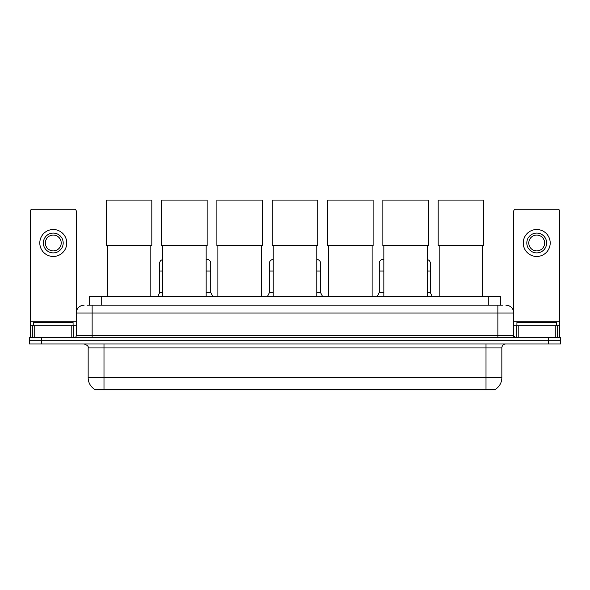 <?xml version="1.0" encoding="UTF-8"?>
<svg xmlns="http://www.w3.org/2000/svg" width="590" height="590" viewBox="0 0 590 590"><rect width="100%" height="100%" fill="white"/><g stroke="black" fill="none" stroke-linecap="round" stroke-linejoin="round"><path stroke-width="0.89" d="M86.959 305.126L92.114 305.126L86.959 305.126L89.341 305.126L89.341 296.409L500.659 296.409L500.659 305.126M495.113 389.924L94.887 389.924L94.887 389.54M88.146 377.644L103.995 377.644L103.995 347.923L88.146 347.923L88.146 377.644A13.872 13.872 0 0 0 94.931 389.562L105.581 389.157L484.42 389.157L495.069 389.562A13.872 13.872 0 0 0 501.854 377.644L501.854 347.923A3.96 3.96 0 0 1 505.814 343.963M560.5 343.963L560.5 340.791L29.5 340.791L29.5 343.963L41.389 343.963L41.389 340.791L29.5 340.791L29.5 337.62L41.389 337.62L41.389 340.791L560.5 340.791L560.5 343.963L41.389 343.963M84.186 305.126A7.928 7.928 0 0 0 76.258 313.047L76.258 335.636A1.984 1.984 0 0 1 74.281 337.62M505.814 305.126A7.928 7.928 0 0 1 513.743 313.047L92.114 313.047L92.114 305.126L503.041 305.126M555.249 337.62L555.249 325.732L559.711 325.732L559.711 337.62L559.711 211.213A1.984 1.984 0 0 0 557.727 209.229L515.719 209.229A1.984 1.984 0 0 0 513.743 211.213L513.743 335.636L515.719 337.62M560.5 337.62L560.5 340.791L560.5 337.62L41.389 337.62M73.086 325.732L73.086 322.56L33.46 322.56L33.46 325.732M71.803 337.62L71.803 325.732L34.751 325.732L34.751 337.62M92.114 337.62L92.114 313.047L76.258 313.047L76.258 211.213A1.984 1.984 0 0 0 74.281 209.229L32.273 209.229A1.984 1.984 0 0 0 30.289 211.213L30.289 325.732L34.751 325.732M71.803 325.732L76.258 325.732M30.289 337.62L30.289 325.732M53.277 233.08A9.905 9.905 0 0 0 43.372 242.992A9.905 9.905 0 0 0 53.277 252.896A9.905 9.905 0 0 0 63.182 242.992A9.905 9.905 0 0 0 53.277 233.08M53.277 235.063A7.928 7.928 0 0 0 45.349 242.992A7.928 7.928 0 0 0 53.277 250.912A7.928 7.928 0 0 0 61.205 242.992A7.928 7.928 0 0 0 53.277 235.063M53.277 256.466A13.474 13.474 0 0 0 66.751 242.992A13.474 13.474 0 0 0 53.277 229.517A13.474 13.474 0 0 0 39.803 242.992A13.474 13.474 0 0 0 53.277 256.466M556.54 325.732L556.54 322.56L516.914 322.56L516.914 325.732M107.247 245.647L107.247 296.409M150.841 245.647L150.841 296.409M106.259 200.076L151.829 200.076L151.829 245.647L106.259 245.647L106.259 200.076M162.567 245.647L162.567 296.409M206.153 245.647L206.153 296.409M161.579 200.076L207.149 200.076L207.149 245.647L161.579 245.647L161.579 200.076M217.887 245.647L217.887 296.409M261.473 245.647L261.473 296.409M216.899 200.076L262.469 200.076L262.469 245.647L216.899 245.647L216.899 200.076M273.207 245.647L273.207 296.409M316.793 245.647L316.793 296.409M272.211 200.076L317.789 200.076L317.789 245.647L272.211 245.647L272.211 200.076M328.527 245.647L328.527 296.409M372.113 245.647L372.113 296.409M327.531 200.076L373.101 200.076L373.101 245.647L327.531 245.647L327.531 200.076M383.847 245.647L383.847 296.409M427.433 245.647L427.433 296.409M382.851 200.076L428.421 200.076L428.421 245.647L382.851 245.647L382.851 200.076M439.159 245.647L439.159 296.409M482.753 245.647L482.753 296.409M438.171 200.076L483.741 200.076L483.741 245.647L438.171 245.647L438.171 200.076M555.249 325.732L518.197 325.732L518.197 337.62M513.743 325.732L518.197 325.732M513.743 337.62L513.743 335.636L497.886 335.636L497.886 305.126M536.723 233.08A9.905 9.905 0 0 0 526.818 242.992A9.905 9.905 0 0 0 536.723 252.896A9.905 9.905 0 0 0 546.628 242.992A9.905 9.905 0 0 0 536.723 233.08M536.723 235.063A7.928 7.928 0 0 0 528.795 242.992A7.928 7.928 0 0 0 536.723 250.912A7.928 7.928 0 0 0 544.651 242.992A7.928 7.928 0 0 0 536.723 235.063M536.723 256.466A13.474 13.474 0 0 0 550.197 242.992A13.474 13.474 0 0 0 536.723 229.517A13.474 13.474 0 0 0 523.249 242.992A13.474 13.474 0 0 0 536.723 256.466M157.729 296.409L159.713 292.441L162.567 292.441M159.713 292.441L159.713 271.046L162.567 271.046M159.713 271.046L159.713 263.118A3.57 3.57 0 0 1 162.567 259.63M206.153 292.441L210.755 292.441L212.732 296.409M210.755 292.441L210.755 263.118A3.57 3.57 0 0 0 207.407 259.563A3.57 3.57 0 0 1 210.755 263.118M206.153 259.703A3.57 3.57 0 0 1 207.407 259.563M267.499 296.409L269.483 292.441L273.207 292.441M269.483 292.441L269.483 271.046L273.207 271.046M269.483 271.046L269.483 263.118A3.57 3.57 0 0 1 273.207 259.556M316.793 292.441L320.518 292.441L322.501 296.409M320.518 292.441L320.518 263.118A3.57 3.57 0 0 0 317.177 259.563A3.57 3.57 0 0 1 320.518 263.118M316.793 259.556A3.57 3.57 0 0 1 317.177 259.563M377.268 296.409L379.245 292.441L383.847 292.441M379.245 292.441L379.245 271.046L383.847 271.046M379.245 271.046L379.245 263.118A3.57 3.57 0 0 1 383.847 259.703A3.57 3.57 0 0 0 383.035 259.563M427.433 292.441L430.287 292.441L432.271 296.409M430.287 292.441L430.287 263.118A3.57 3.57 0 0 0 427.433 259.63A3.57 3.57 0 0 1 430.287 263.118M484.42 389.924L484.42 389.157M105.581 389.924L105.581 389.157M101.229 305.126L101.229 296.409M488.771 305.126L488.771 296.409M486.005 343.963L486.005 347.923L103.995 347.923L103.995 343.963M501.854 347.923L486.005 347.923L486.005 377.644L501.854 377.644M486.005 389.238L486.005 377.644L103.995 377.644L103.995 389.238M548.611 343.963L548.611 337.62M76.258 335.636L497.886 335.636L497.886 337.62M76.258 321.771L30.289 321.771M76.228 335.983L76.228 325.732M73.75 325.732L73.75 337.62M30.326 325.732L30.326 337.62M32.797 337.62L32.797 325.732M559.711 321.771L513.743 321.771M559.674 337.62L559.674 325.732M557.203 325.732L557.203 337.62M513.772 325.732L513.772 335.983M516.25 337.62L516.25 325.732M206.153 271.046L210.755 271.046M316.793 271.046L320.518 271.046M427.433 271.046L430.287 271.046M88.146 347.923C88.707 346.514 87.379 345.194 84.186 343.963"/></g></svg>

